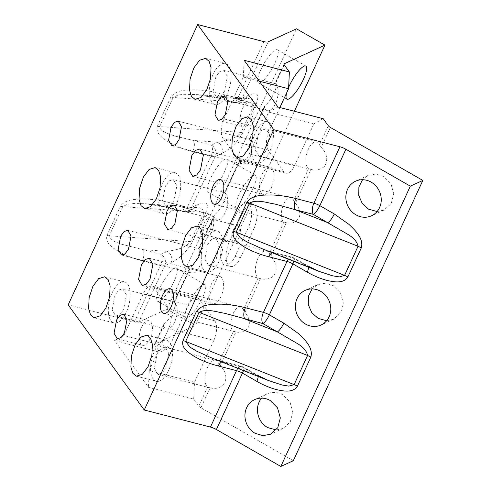 <?xml version="1.0" encoding="UTF-8"?>
<svg xmlns="http://www.w3.org/2000/svg" width="491" height="491" viewBox="0 0 491 491"><rect width="100%" height="100%" fill="white"/><g stroke="black" fill="none" stroke-linecap="round" stroke-linejoin="round"><path stroke-width="0.37" stroke-dasharray="2.46 1.84" d="M276.181 429.938L283.08 428.483L290.255 422.002L292.839 412.231L290.04 402.135L282.712 394.789A19.045 17.406 -114.6 0 0 267.202 393.856A19.045 17.406 -114.6 0 0 261.599 398.127M330.406 127.464L321.212 147.374L322.182 148.46C327.356 154.352 328.117 160.318 324.459 166.357C320.654 169.714 316.167 170.739 311.012 169.444L295.373 203.28L295.692 203.648C299.191 207.533 300.455 211.916 299.485 216.789C296.754 222.006 292.39 223.988 286.382 222.742L270.75 256.578L271.719 257.665C276.899 263.557 277.654 269.522 273.996 275.561C270.191 278.919 265.711 279.944 260.549 278.649L244.917 312.485L245.236 312.853C248.728 316.744 249.993 321.12 249.029 325.993C246.298 331.21 241.928 333.193 235.925 331.947L220.287 365.783L221.263 366.869C226.437 372.761 227.198 378.727 223.54 384.766C219.735 388.123 215.248 389.154 210.093 387.853L200.893 407.757L293.323 460.718M326.638 320.733L333.536 319.273L340.717 312.798L343.301 303.027L340.502 292.931L333.168 285.578L325.398 283.221L317.665 284.651L312.055 288.923M377.1 211.529L383.999 210.068L391.18 203.593L393.757 193.822L390.959 183.726L383.631 176.373L375.854 174.017L368.121 175.44L362.518 179.718M284.007 64.395L275.107 83.654C279.416 83.071 272.094 99.925 265.619 105.068L264.913 105.725L249.275 139.561C252.816 139.536 246.114 154.377 240.522 158.796L224.651 192.859C228.953 192.276 221.637 209.129 215.156 214.279L214.45 214.929L198.818 248.765C202.36 248.741 195.651 263.587 190.06 268L174.188 302.063C178.497 301.486 171.175 318.334 164.694 323.483L163.558 324.711L163.546 326.067L154.726 345.142A4.235 1.356 -155.2 0 1 154.505 344.301A4.235 1.356 -155.2 0 1 154.794 344.044L195.43 325.41L294.379 111.261M154.726 345.142L159.876 352.262L169.15 347.18L188.495 305.322A14.816 6.948 104.5 0 1 197.124 297.791A14.816 6.948 104.5 0 1 199.309 299.393L214.806 320.813A14.816 6.948 104.5 0 1 213.849 340.367L168.609 328.7A14.816 6.948 104.5 0 0 169.561 309.14L154.064 287.72A14.816 6.948 104.5 0 0 151.879 286.118A14.816 6.948 104.5 0 0 143.249 293.649L123.904 335.513L169.15 347.18M200.893 407.757A4.235 1.356 -155.2 0 1 198.837 406.112L193.687 398.993L148.442 387.325L114.63 340.588L159.876 352.262M120.375 206.275L122.689 206.68L127.525 204.231L133.527 203.538L145.545 203.759L163.086 205.981A8.464 3.971 -75.5 0 0 164.338 206.895A8.464 3.971 -75.5 0 0 169.272 202.593C160.582 200.267 151.529 199.064 142.114 198.978C135.05 199.389 125.26 199.168 120.375 206.275L106.921 235.398C104.976 244.248 114.299 248.655 120.344 252.491C127.212 256.093 134.546 258.874 142.359 260.838C144.231 256.185 144.415 252.46 142.906 249.661L160.98 254.326A8.464 3.971 104.5 0 1 160.858 264.496A8.464 1.221 27.6 0 0 164.724 265.68L138.658 322.102A8.464 2.707 -155.2 0 1 134.362 321.924L68.163 304.843M138.658 322.102L166.983 309.115L195.43 325.41M210.093 387.853L207.65 387.031C206.288 386.036 205.422 384.165 205.06 381.409A14.067 6.598 104.5 0 1 207.902 366.654A14.067 6.598 104.5 0 1 215.727 360.271A14.067 6.598 104.5 0 1 218.612 363.309L220.287 365.783M168.689 353.305L165.848 368.06L162.012 373.191L158.022 374.443L154.389 368.336L157.23 353.581L161.066 348.45L165.05 347.198L168.689 353.305M235.925 331.947L233.44 331.222A12.698 5.953 104.5 0 1 230.985 326.073A12.698 5.953 104.5 0 1 233.55 312.755A12.698 5.953 104.5 0 1 240.615 306.998A12.698 5.953 104.5 0 1 243.29 309.907L244.917 312.485M260.549 278.649L258.113 277.826C256.75 276.832 255.885 274.96 255.523 272.204A14.067 6.598 104.5 0 1 258.358 257.45A14.067 6.598 104.5 0 1 266.183 251.067A14.067 6.598 104.5 0 1 269.074 254.099L270.75 256.578M219.152 244.101L216.31 258.855L212.474 263.986L208.485 265.238L204.851 259.131L207.687 244.377L211.529 239.246L215.512 237.994L219.152 244.101M286.382 222.742L283.896 222.018A12.698 5.953 104.5 0 1 281.447 216.869A12.698 5.953 104.5 0 1 284.013 203.55A12.698 5.953 104.5 0 1 291.071 197.793A12.698 5.953 104.5 0 1 293.747 200.702L295.373 203.28M311.012 169.444L308.575 168.616C307.206 167.627 306.347 165.755 305.979 163A14.067 6.598 104.5 0 1 308.821 148.245A14.067 6.598 104.5 0 1 316.646 141.862A14.067 6.598 104.5 0 1 319.537 144.894L321.212 147.374M269.608 134.896L266.773 149.651L262.93 154.782L258.947 156.034L255.308 149.927L258.149 135.172L261.985 130.041L265.975 128.789L269.608 134.896M258.389 376.536L258.008 375.492L257.161 375.554L268.227 380.451M308.851 267.331L308.465 266.282L307.624 266.349L318.69 271.247M286.701 92.774A19.045 4.769 -60.2 0 1 288.634 87.392M253.479 175.428A19.045 4.769 -60.2 0 1 255.375 175.281A19.045 4.769 -60.2 0 1 251.57 191.373A19.045 4.769 -60.2 0 1 238.338 208.19A19.045 4.769 -60.2 0 1 236.441 208.337A19.045 4.769 -60.2 0 1 240.24 192.245A19.045 4.769 -60.2 0 1 253.479 175.428M203.016 284.633A19.045 4.769 -60.2 0 1 204.913 284.492A19.045 4.769 -60.2 0 1 201.114 300.584A19.045 4.769 -60.2 0 1 187.875 317.395A19.045 4.769 -60.2 0 1 185.979 317.542A19.045 4.769 -60.2 0 1 189.778 301.449A19.045 4.769 -60.2 0 1 203.016 284.633M193.687 398.993L194.51 382.231L213.849 340.367M174.188 302.063L174.508 302.339A14.067 6.598 104.5 0 1 177.098 307.961A14.067 6.598 104.5 0 1 174.256 322.716A14.067 6.598 104.5 0 1 166.431 329.099A14.067 6.598 104.5 0 1 163.546 326.067M198.818 248.765L199.18 248.943A12.698 5.953 104.5 0 1 201.629 254.093A12.698 5.953 104.5 0 1 199.07 267.411A12.698 5.953 104.5 0 1 192.006 273.168A12.698 5.953 104.5 0 1 189.33 270.259L174.508 302.339M224.651 192.859L224.964 193.135A14.067 6.598 104.5 0 1 227.56 198.757A14.067 6.598 104.5 0 1 224.718 213.511A14.067 6.598 104.5 0 1 216.893 219.894A14.067 6.598 104.5 0 1 214.002 216.856L199.18 248.943M249.275 139.561L249.643 139.739A12.698 5.953 104.5 0 1 252.092 144.888A12.698 5.953 104.5 0 1 249.526 158.2A12.698 5.953 104.5 0 1 242.468 163.963A12.698 5.953 104.5 0 1 239.792 161.054L224.964 193.135M275.107 83.654L275.426 83.93A14.067 6.598 104.5 0 1 278.016 89.552A14.067 6.598 104.5 0 1 275.181 104.307A14.067 6.598 104.5 0 1 267.356 110.684A14.067 6.598 104.5 0 1 264.465 107.652L249.643 139.739M279.888 107.523L269.228 130.588L223.982 118.92A14.816 6.948 104.5 0 0 223.031 138.474L238.528 159.894A14.816 6.948 104.5 0 0 240.713 161.496A14.816 6.948 104.5 0 0 249.342 153.971L268.687 112.108L313.927 123.781L294.588 165.639A14.816 6.948 104.5 0 1 285.958 173.17A14.816 6.948 104.5 0 1 283.767 171.568L268.27 150.148A14.816 6.948 104.5 0 1 269.228 130.588M323.201 118.699L313.927 123.781M235.017 256.431L240.449 257.83A16.927 7.942 104.5 0 1 230.58 266.435A16.927 7.942 104.5 0 1 229.174 242.253L242.634 213.131A16.927 7.942 104.5 0 1 252.497 204.526A16.927 7.942 104.5 0 1 253.902 228.708L248.471 227.308L235.017 256.431A16.927 7.942 104.5 0 1 225.154 265.036A16.927 7.942 104.5 0 1 223.749 240.854L229.174 242.253M240.449 257.83L253.902 228.708M273.923 173.36A14.067 6.598 104.5 0 1 271.081 188.114A14.067 6.598 104.5 0 1 263.256 194.497A14.067 6.598 104.5 0 1 259.616 188.391A14.067 6.598 104.5 0 1 262.458 173.636A14.067 6.598 104.5 0 1 270.283 167.253A14.067 6.598 104.5 0 1 273.923 173.36M209.16 297.595A14.067 6.598 104.5 0 1 211.995 282.841A14.067 6.598 104.5 0 1 219.821 276.464A14.067 6.598 104.5 0 1 223.46 282.57A14.067 6.598 104.5 0 1 220.619 297.319A14.067 6.598 104.5 0 1 212.793 303.702A14.067 6.598 104.5 0 1 209.16 297.595M114.63 340.588L123.904 335.513M194.51 382.231L149.264 370.558L148.442 387.325M149.264 370.558L168.609 328.7M152.29 326.233A12.698 5.953 104.5 0 1 149.73 339.551A12.698 5.953 104.5 0 1 142.666 345.308A12.698 5.953 104.5 0 1 139.383 339.797A12.698 5.953 104.5 0 1 141.942 326.478A12.698 5.953 104.5 0 1 149.006 320.721A12.698 5.953 104.5 0 1 152.29 326.233M166.983 309.115L296.496 28.822M275.494 49.929A19.045 4.769 -60.2 0 1 277.39 49.781A19.045 4.769 -60.2 0 1 273.591 65.874A19.045 4.769 -60.2 0 1 260.353 82.691A19.045 4.769 -60.2 0 1 258.456 82.832A19.045 4.769 -60.2 0 1 262.255 66.739A19.045 4.769 -60.2 0 1 275.494 49.929M209.896 191.895A19.045 4.769 -60.2 0 1 207.994 192.036A19.045 4.769 -60.2 0 1 211.799 175.944A19.045 4.769 -60.2 0 1 225.031 159.133L226.934 158.986L227.364 164.417L223.129 175.078L216.218 185.948L209.896 191.895M159.434 301.1A19.045 4.769 -60.2 0 1 157.531 301.247A19.045 4.769 -60.2 0 1 161.336 285.154A19.045 4.769 -60.2 0 1 174.569 268.338A19.045 4.769 -60.2 0 1 176.472 268.19A19.045 4.769 -60.2 0 1 172.666 284.283A19.045 4.769 -60.2 0 1 159.434 301.1M172.298 349.518A21.162 9.924 104.5 0 1 168.026 371.712A21.162 9.924 104.5 0 1 156.255 381.317A21.162 9.924 104.5 0 1 150.78 372.129A21.162 9.924 104.5 0 1 155.052 349.93A21.162 9.924 104.5 0 1 166.823 340.331A21.162 9.924 104.5 0 1 172.298 349.518M222.754 240.314A21.162 9.924 104.5 0 1 218.483 262.507A21.162 9.924 104.5 0 1 206.711 272.106A21.162 9.924 104.5 0 1 201.242 262.924A21.162 9.924 104.5 0 1 205.514 240.725A21.162 9.924 104.5 0 1 217.286 231.126A21.162 9.924 104.5 0 1 222.754 240.314M273.217 131.103A21.162 9.924 104.5 0 1 268.945 153.302A21.162 9.924 104.5 0 1 257.174 162.902A21.162 9.924 104.5 0 1 251.699 153.714A21.162 9.924 104.5 0 1 255.971 131.52A21.162 9.924 104.5 0 1 267.742 121.921A21.162 9.924 104.5 0 1 273.217 131.103M277.961 107.026L268.687 112.108M259.248 81.162L243.327 77.056L223.982 118.92M243.327 77.056L244.15 60.295M240.302 121.387A12.698 5.953 104.5 0 1 242.867 108.069A12.698 5.953 104.5 0 1 249.925 102.306A12.698 5.953 104.5 0 1 253.209 107.817A12.698 5.953 104.5 0 1 250.649 121.136A12.698 5.953 104.5 0 1 243.585 126.899A12.698 5.953 104.5 0 1 240.302 121.387M221.717 361.935A8.464 3.971 104.5 0 1 223.368 361.683L211.081 357.706L224.614 362.597L242.689 367.262L257.161 375.554L224.614 362.597A8.464 3.971 104.5 0 0 223.368 361.683L241.443 366.347A8.464 3.971 104.5 0 1 242.689 367.262A8.464 2.117 119.8 0 1 243.536 367.2L258.008 375.492M272.174 252.73A8.464 3.971 104.5 0 1 273.825 252.478L261.543 248.501L275.077 253.393L293.152 258.057L307.624 266.349L275.077 253.393A8.464 3.971 104.5 0 0 273.825 252.478L291.9 257.143A8.464 3.971 104.5 0 1 293.152 258.057A8.464 2.117 119.8 0 1 293.992 257.99L308.465 266.282M213.045 91.51L215.88 76.756L219.722 71.625L223.706 70.373L227.345 76.479L224.504 91.234L220.668 96.365L216.678 97.617L213.045 91.51M264.913 105.725L264.465 107.652M240.283 159.023L239.792 161.054M162.582 200.715L165.424 185.96L169.26 180.829L173.249 179.577L176.883 185.684L174.047 200.438L170.205 205.569L166.222 206.821L162.582 200.715M214.45 214.929L214.002 216.856M189.821 268.227L189.33 270.259M112.126 309.919L114.962 295.165L118.804 290.034L122.787 288.782L126.426 294.888L123.585 309.643L119.749 314.774L115.759 316.026L112.126 309.919M223.749 240.854L237.202 211.731A16.927 7.942 104.5 0 1 247.065 203.127A16.927 7.942 104.5 0 1 248.471 227.308M108.517 313.712A21.162 9.924 104.5 0 1 112.789 291.513A21.162 9.924 104.5 0 1 124.561 281.914A21.162 9.924 104.5 0 1 130.029 291.102A21.162 9.924 104.5 0 1 125.764 313.295A21.162 9.924 104.5 0 1 113.986 322.9A21.162 9.924 104.5 0 1 108.517 313.712M158.98 204.501A21.162 9.924 104.5 0 1 163.245 182.308A21.162 9.924 104.5 0 1 175.023 172.709A21.162 9.924 104.5 0 1 180.492 181.897A21.162 9.924 104.5 0 1 176.22 204.09A21.162 9.924 104.5 0 1 164.448 213.689A21.162 9.924 104.5 0 1 158.98 204.501M200.702 233.391A12.698 5.953 104.5 0 1 203.262 220.072A12.698 5.953 104.5 0 1 210.326 214.315A12.698 5.953 104.5 0 1 213.61 219.827A12.698 5.953 104.5 0 1 211.044 233.145A12.698 5.953 104.5 0 1 203.98 238.902A12.698 5.953 104.5 0 1 200.702 233.391M230.954 72.686A21.162 9.924 104.5 0 1 226.682 94.886A21.162 9.924 104.5 0 1 214.911 104.485A21.162 9.924 104.5 0 1 209.436 95.297A21.162 9.924 104.5 0 1 213.708 73.104A21.162 9.924 104.5 0 1 225.479 63.505A21.162 9.924 104.5 0 1 230.954 72.686M243.119 132.189L241.136 132.417C234.379 140.113 224.786 140.788 217.801 142.2A8.464 7.733 -114.6 0 1 221.551 153.554C227.045 150.442 234.937 146.564 243.119 132.189L256.572 103.067C260.844 90.485 253.252 93.707 248.458 95.315L244.88 98.93L237.988 98.519L231.623 101.434L213.548 96.77A8.464 3.971 -75.5 0 0 214.8 97.691A8.464 3.971 -75.5 0 0 219.729 93.388C211.965 91.332 203.894 90.141 195.516 89.81C187.593 90.037 176.613 89.209 170.837 97.071L157.384 126.193C155.352 134.037 163.239 138.376 168.468 141.954C175.944 146.226 184.064 149.454 192.816 151.627L210.891 156.291L187.347 207.257L169.272 202.593M248.458 95.315L242.1 98.231A8.464 7.733 -114.6 0 1 238.516 101.852A8.464 8.464 0 0 1 232.875 102.355L214.8 97.691L196.007 94.554L213.548 96.77L237.988 98.519L247.065 98.188L238.516 101.852A8.464 7.733 -114.6 0 1 231.623 101.434A8.464 3.971 -75.5 0 0 232.875 102.355A8.464 3.971 -75.5 0 0 233.354 102.41A8.464 3.971 -75.5 0 0 237.804 98.053L219.729 93.388M256.572 103.067A8.464 2.707 -155.2 0 1 254.596 103.294L252.264 99.274L246.856 98.188L196.007 94.554L183.99 94.333L177.988 95.027L173.151 97.476L170.837 97.071M157.384 126.193A8.464 2.707 -155.2 0 0 159.698 126.598L241.136 132.417L254.596 103.294L173.151 97.476L159.698 126.598C160.091 131.87 169.045 133.804 174.753 136.019L193.362 140.457C194.878 143.249 194.694 146.975 192.816 151.627M221.551 153.554L215.187 156.476A8.464 7.733 -114.6 0 0 211.437 145.115L217.801 142.2L193.362 140.457L211.437 145.115A8.464 3.971 104.5 0 1 211.314 155.291A8.464 3.971 104.5 0 1 210.891 156.291A8.464 2.707 -155.2 0 0 215.187 156.476L191.637 207.435A8.464 2.707 -155.2 0 1 187.347 207.257A8.464 3.971 -75.5 0 1 182.891 211.615A8.464 8.194 -54.4 0 0 191.637 207.435L198.002 204.52L194.418 208.141L187.525 207.724L196.4 207.392L201.807 208.479L204.133 212.499L190.68 241.621C183.916 249.318 174.323 249.993 167.339 251.404A8.464 7.733 65.4 0 1 171.089 262.759L164.724 265.68A8.464 2.707 -155.2 0 1 160.434 265.496L134.362 321.924M191.637 207.435A8.464 7.733 -114.6 0 1 188.053 211.056A8.464 8.464 0 0 1 182.413 211.56L164.338 206.895L145.545 203.759L196.603 207.398L188.053 211.056A8.464 7.733 -114.6 0 1 181.167 210.639L163.086 205.981L187.525 207.724L181.167 210.639A8.464 3.971 -75.5 0 0 182.413 211.56A8.464 3.971 -75.5 0 0 182.891 211.615M164.724 265.68A8.464 7.733 65.4 0 0 160.98 254.326L167.339 251.404L142.906 249.661L120.283 243.874C115.901 241.965 109.057 240.056 109.235 235.803L122.689 206.68L204.133 212.499A8.464 2.707 -155.2 0 0 206.116 212.278L192.656 241.394C184.475 255.768 176.588 259.647 171.089 262.759M160.858 264.496A8.464 3.971 104.5 0 1 160.434 265.496L142.359 260.838M237.712 225.823A8.464 3.971 104.5 0 1 238.227 225.885A8.464 3.971 104.5 0 1 240.087 234.538A8.464 3.971 104.5 0 1 234.508 242.333A8.464 3.971 104.5 0 1 233.998 242.278A8.464 3.971 104.5 0 1 232.139 233.618A8.464 3.971 104.5 0 1 237.712 225.823M205.551 234.864A8.464 3.971 104.5 0 1 205.042 234.808A8.464 3.971 104.5 0 1 203.182 226.148A8.464 3.971 104.5 0 1 208.755 218.354A8.464 3.971 104.5 0 1 209.27 218.415A8.464 3.971 104.5 0 1 211.13 227.069A8.464 3.971 104.5 0 1 205.551 234.864M207.65 387.031L198.837 406.112M233.44 331.222L218.612 363.309M258.113 277.826L243.29 309.907M283.896 222.018L269.074 254.099M308.575 168.616L293.747 200.702M328.35 125.813L319.537 144.894M243.456 370.588A8.464 2.117 119.8 0 0 243.536 367.2A8.464 8.464 0 0 0 241.443 366.347A8.464 3.971 104.5 0 0 237.853 368.36M293.913 261.384A8.464 2.117 119.8 0 0 293.992 257.99A8.464 8.464 0 0 0 291.9 257.143A8.464 3.971 104.5 0 0 288.315 259.156M163.988 324.134L154.794 344.044M284.24 64.849L275.426 83.93M263.876 41.625L237.804 98.053A8.464 2.707 -155.2 0 0 242.1 98.231L268.172 41.809M198.002 204.52C202.795 202.912 210.381 199.69 206.116 212.278M214.806 320.813L169.561 309.14M199.309 299.393L154.064 287.72M188.495 305.322L143.249 293.649M268.27 150.148L223.031 138.474M283.767 171.568L238.528 159.894M294.588 165.639L249.342 153.971M237.202 211.731L242.634 213.131M106.921 235.398A8.464 2.707 24.8 0 0 109.235 235.803L190.68 241.621L192.656 241.394M233.354 102.41A8.464 8.194 -54.4 0 0 242.1 98.231M211.314 155.291A8.464 1.221 27.6 0 0 215.187 156.476M267.202 393.856L254.7 399.588M283.08 428.483L270.572 434.216M158.022 374.443L209.295 387.669M165.05 347.198L215.727 360.271M163.687 313.381L234.624 331.677M170.033 288.788L240.615 306.998M208.485 265.238L259.757 278.465M215.512 237.994L266.183 251.067M214.15 204.176L285.087 222.472M220.496 179.583L291.071 197.793M258.947 156.034L310.214 169.26M265.975 128.789L316.646 141.862M333.536 319.273L321.034 325.011M317.665 284.651L305.156 290.384M383.999 210.068L371.497 215.801M368.121 175.44L355.619 181.173M163.558 324.711L154.505 344.301M284.019 64.008L274.966 83.599M223.706 70.373L274.978 83.599M216.678 97.617L267.356 110.684M264.477 106.301L249.152 139.469L178.227 121.167M171.887 145.753L242.468 163.963M239.829 159.643L224.51 192.803L173.249 179.577M166.222 206.821L216.893 219.894M214.015 215.506L198.695 248.673L127.77 230.371M121.424 254.964L192.006 273.168M189.373 268.847L174.047 302.014M122.787 288.782L174.06 302.008M115.759 316.026L166.431 329.099M286.897 99.133L258.456 82.832M305.838 66.076L277.39 49.781M255.375 175.281L226.934 158.986M236.441 208.337L207.994 192.036M204.913 284.492L176.472 268.19M185.979 317.542L157.531 301.247M197.124 297.791L151.879 286.118M285.958 173.17L240.713 161.496M225.154 265.036L230.58 266.435M247.065 203.127L252.497 204.526M192.675 176.294L263.256 194.497M199.702 149.049L270.283 167.253M149.246 258.254L219.821 276.464M142.218 285.498L212.793 303.702M117.331 338.772L142.666 345.308M123.671 314.185L149.006 320.721M104.657 276.777L124.561 281.914M94.082 317.763L113.986 322.9M186.807 266.975L206.711 272.106M197.376 225.989L217.286 231.126M155.113 167.572L175.023 172.709M144.544 208.558L164.448 213.689M218.25 120.363L243.585 126.899M224.59 95.77L249.925 102.306M174.133 204.98L210.326 214.315M167.787 229.567L203.98 238.902M136.345 376.18L156.255 381.317M146.919 335.193L166.823 340.331M195.001 99.348L214.911 104.485M205.576 58.368L225.479 63.505M237.263 157.764L257.174 162.902M247.838 116.784L267.742 121.921M238.227 225.885L209.27 218.415M233.998 242.278L205.042 234.808"/><path stroke-width="0.74" d="M270.203 400.521A19.045 17.406 -114.6 0 0 254.7 399.588A19.045 17.406 -114.6 0 0 244.935 415.834A19.045 17.406 -114.6 0 0 255.068 433.283L262.838 435.64L270.572 434.216L277.753 427.735L280.336 417.964L277.538 407.868L270.203 400.521M261.599 398.127A19.045 17.406 -114.6 0 0 267.57 427.551L276.181 429.938M268.896 256.781L286.971 261.445L263.421 312.405A8.464 3.971 -75.5 0 0 262.875 323.581L277.347 331.873A8.464 2.117 119.8 0 0 283.835 323.158L298.571 333.653C304.672 339.502 313.436 347.671 310.864 357.061L307.575 355.478C306.783 351.218 303.53 347.333 297.828 343.829L277.347 331.873L244.8 318.917C243.284 316.118 243.468 312.399 245.347 307.74C237.576 305.69 229.506 304.494 221.134 304.162C213.223 304.389 202.218 303.567 196.455 311.429L182.996 340.545C180.976 348.395 188.839 352.716 194.068 356.306C201.562 360.584 209.682 363.813 218.434 365.985L236.509 370.65L210.436 427.072L144.244 409.997L68.163 304.843L197.677 24.55L263.876 41.625A8.464 2.707 -155.2 0 0 268.172 41.809L296.496 28.822L324.944 45.117L284.307 63.744A4.235 1.356 -155.2 0 0 284.019 64.008A4.235 1.356 -155.2 0 0 284.24 64.849L289.389 71.968L244.15 60.295L277.961 107.026L323.201 118.699L328.35 125.813A4.235 1.356 -155.2 0 0 330.406 127.464L422.837 180.424L410.329 186.157L345.897 149.239L319.825 205.661L334.297 213.953A8.464 2.117 119.8 0 1 327.804 222.669L295.257 209.712L274.942 204.029C266.914 202.936 257.382 198.935 249.569 203.096A8.464 2.707 24.8 0 0 246.912 202.218L233.458 231.341C231.433 239.191 239.301 243.511 244.53 247.102C252.018 251.38 260.138 254.602 268.896 256.781A8.464 3.971 104.5 0 1 272.174 252.73M210.436 427.072A8.464 2.707 -155.2 0 1 216.384 429.533L280.815 466.45L293.323 460.718L422.837 180.424M312.055 288.923L308.416 296.226L308.305 304.702L311.748 312.614L318.033 318.34L326.638 320.733M362.518 179.718L358.878 187.016L358.768 195.498L362.211 203.409L368.489 209.135L377.1 211.529M280.815 466.45L410.329 186.157M320.666 291.316A19.045 17.406 -114.6 0 0 305.156 290.384A19.045 17.406 -114.6 0 0 295.398 306.63A19.045 17.406 -114.6 0 0 305.525 324.078A19.045 17.406 -114.6 0 0 321.034 325.011A19.045 17.406 -114.6 0 0 330.793 308.759A19.045 17.406 -114.6 0 0 320.666 291.316M371.122 182.106A19.045 17.406 -114.6 0 0 355.619 181.173A19.045 17.406 -114.6 0 0 345.854 197.425A19.045 17.406 -114.6 0 0 355.987 214.868A19.045 17.406 -114.6 0 0 371.497 215.801A19.045 17.406 -114.6 0 0 381.255 199.555A19.045 17.406 -114.6 0 0 371.122 182.106M173.317 294.299A12.698 5.953 104.5 0 1 170.751 307.618A12.698 5.953 104.5 0 1 163.687 313.381A12.698 5.953 104.5 0 1 160.41 307.869A12.698 5.953 104.5 0 1 162.969 294.551A12.698 5.953 104.5 0 1 170.033 288.788A12.698 5.953 104.5 0 1 173.317 294.299M223.779 185.095A12.698 5.953 104.5 0 1 221.214 198.413A12.698 5.953 104.5 0 1 214.15 204.176A12.698 5.953 104.5 0 1 210.866 198.659A12.698 5.953 104.5 0 1 213.432 185.346A12.698 5.953 104.5 0 1 220.496 179.583A12.698 5.953 104.5 0 1 223.779 185.095M197.677 24.55L273.757 129.698L339.95 146.778A8.464 2.707 -155.2 0 1 345.897 149.239M258.008 375.492L268.233 380.451L282.079 385.005L288.917 386.122L294.121 384.6A8.464 2.707 -155.2 0 1 297.411 386.184L310.864 357.061M237.853 368.36A8.464 3.971 104.5 0 0 236.509 370.65A8.464 2.707 -155.2 0 1 242.456 373.111L256.922 381.403L258.389 376.536M334.297 213.953L349.033 224.448C355.134 230.297 363.892 238.466 361.327 247.851L358.037 246.273C357.239 242.014 353.993 238.129 348.285 234.624L313.338 214.377A8.464 2.117 119.8 0 0 319.825 205.661A8.464 2.707 -155.2 0 0 313.884 203.2A8.464 3.971 -75.5 0 0 313.338 214.377L295.257 209.712C293.747 206.914 293.931 203.188 295.803 198.536C288.039 196.48 279.968 195.289 271.597 194.958C263.685 195.185 252.681 194.362 246.912 202.218M308.465 266.282L318.69 271.247L332.536 275.801L339.379 276.918L344.584 275.39A8.464 2.707 -155.2 0 1 347.867 276.973L361.327 247.851M288.315 259.156A8.464 3.971 104.5 0 0 286.971 261.445A8.464 2.707 -155.2 0 1 292.912 263.906L307.384 272.198L308.851 267.331M294.379 111.261L324.944 45.117M288.634 87.392A19.045 4.769 -60.2 0 1 303.935 66.224A19.045 4.769 -60.2 0 1 305.838 66.076A19.045 4.769 -60.2 0 1 302.033 82.169A19.045 4.769 -60.2 0 1 288.8 98.986A19.045 4.769 -60.2 0 1 286.897 99.133A19.045 4.769 -60.2 0 1 286.701 92.774M289.389 71.968L288.573 88.73L279.888 107.523M144.244 409.997L273.757 129.698M88.607 308.575L89.141 297.515L92.879 286.376L98.654 278.661L104.657 276.777L108.216 279.735L110.125 285.965L109.591 297.024L105.853 308.164L100.078 315.879L94.082 317.763L90.522 314.805L88.607 308.575M202.851 235.177L202.317 246.237L198.579 257.37L192.803 265.091L186.807 266.975L183.247 264.017L181.332 257.787L181.866 246.728L185.604 235.588L191.38 227.873L197.376 225.989L200.942 228.947L202.851 235.177M139.07 199.371L139.604 188.311L143.341 177.171L149.117 169.45L155.113 167.572L158.673 170.53L160.588 176.76L160.054 187.82L156.316 198.953L150.541 206.674L144.538 208.558L140.978 205.6L139.07 199.371M203.342 155.156L200.5 169.911L196.664 175.041L192.675 176.294L189.041 170.187L191.877 155.432L195.719 150.301L199.702 149.049L203.342 155.156M227.873 101.281L225.314 114.599L221.846 119.233L218.25 120.363L214.966 114.851L217.525 101.533L220.993 96.899L224.59 95.77L227.873 101.281M118.141 249.453L120.706 236.134L124.168 231.5L127.77 230.371L131.054 235.883L128.489 249.201L125.027 253.835L121.424 254.964L118.141 249.453M114.047 333.26L116.606 319.942L120.074 315.314L123.671 314.185L126.954 319.696L124.389 333.015L120.927 337.642L117.331 338.772L114.047 333.26M138.579 279.391L141.42 264.637L145.256 259.506L149.246 258.254L152.879 264.361L150.043 279.115L146.201 284.246L142.218 285.498L138.579 279.391M164.503 224.056L167.069 210.737L170.53 206.103L174.133 204.98L177.417 210.492L174.851 223.81L171.384 228.438L167.787 229.567L164.503 224.056M181.51 126.678L178.951 139.996L175.483 144.63L171.887 145.753L168.603 140.242L171.169 126.924L174.63 122.296L178.227 121.167L181.51 126.678M152.388 344.381L151.86 355.441L148.116 366.581L142.341 374.295L136.345 376.18L132.785 373.221L130.876 366.992L131.404 355.932L135.148 344.792L140.923 337.078L146.919 335.193L150.479 338.152L152.388 344.381M211.044 67.555L210.516 78.615L206.772 89.749L200.997 97.47L195.001 99.348L191.441 96.389L189.532 90.166L190.06 79.106L193.804 67.967L199.573 60.246L205.576 58.368L209.135 61.326L211.044 67.555M253.307 125.972L252.779 137.032L249.035 148.165L243.266 155.886L237.263 157.764L233.704 154.812L231.795 148.583L232.329 137.523L236.067 126.383L241.842 118.662L247.838 116.784L251.398 119.743L253.307 125.972M288.573 88.73L259.248 81.162M293.913 261.384A8.464 2.117 119.8 0 1 292.912 263.906L269.363 314.866A8.464 2.117 119.8 0 1 262.875 323.581L224.485 313.233C216.451 312.141 206.92 308.139 199.107 312.307A8.464 2.707 24.8 0 0 196.455 311.429M182.996 340.545L185.653 341.429L199.107 312.307L307.575 355.478L294.121 384.6L185.653 341.429L189.956 347.149L196.676 351.182L211.081 357.706L268.227 380.451M233.458 231.341L236.116 232.218L249.569 203.096L358.037 246.273L344.584 275.39L236.116 232.218L240.412 237.945L247.133 241.971L261.543 248.501L318.69 271.247M218.434 365.985A8.464 3.971 104.5 0 1 221.717 361.935M245.347 307.74L263.421 312.405A8.464 2.707 -155.2 0 1 269.363 314.866L283.835 323.158M256.922 381.403C263.194 385.048 269.755 387.792 276.599 389.639C283.503 391.149 293.017 393.113 297.411 386.184M243.456 370.588A8.464 2.117 119.8 0 1 242.456 373.111L216.384 429.533M307.384 272.198C313.657 275.844 320.218 278.587 327.061 280.435C333.96 281.944 343.479 283.908 347.867 276.973M339.95 146.778L313.884 203.2L295.803 198.536M284.307 63.744L284.007 64.395"/></g></svg>
